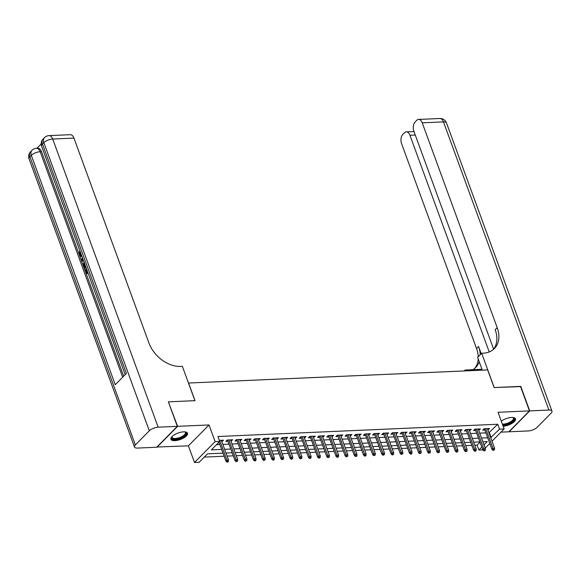 <?xml version="1.0" encoding="UTF-8"?>
<svg xmlns="http://www.w3.org/2000/svg" width="581" height="581" viewBox="0 0 581 581"><rect width="100%" height="100%" fill="white"/><g stroke="black" fill="none" stroke-linecap="round" stroke-linejoin="round"><path stroke-width="0.87" d="M174.874 440.659A8.831 3.413 159.9 0 0 183.828 437.856A8.831 3.413 159.9 0 0 187.518 433.223A8.831 3.413 159.9 0 0 183.574 431.85A8.831 3.413 159.9 0 0 174.612 434.653A8.831 3.413 159.9 0 0 170.93 439.287A8.831 3.413 159.9 0 0 174.874 440.659M503.153 426.258A8.831 3.413 159.9 0 0 511.97 423.396A8.831 3.413 159.9 0 0 515.521 418.836A8.831 3.413 159.9 0 0 511.578 417.47A8.831 3.413 159.9 0 0 501.287 421.145M222.981 453.158L207.453 453.834L199.094 462.302L194.504 462.505L215.13 441.618L219.712 441.415L211.353 449.883L221.622 449.433M156.914 447.029L188.411 445.845L194.504 462.505M500.989 432.141L508.847 431.792L529.465 410.905L498.04 412.285L504.141 428.945L492.013 441.226M482.84 449.861L478.933 450.035L481.802 447.13M474.837 445.235L477.139 445.133L478.933 450.035M204.236 457.102L224.106 456.23M227.113 456.1L233.286 455.824M236.285 455.693L242.459 455.424M245.465 455.293L251.631 455.025M254.638 454.887L260.811 454.618M263.81 454.487L269.983 454.219M272.99 454.088L279.156 453.812M282.163 453.681L288.336 453.412M291.335 453.282L297.508 453.013M300.515 452.882L306.681 452.606M309.688 452.476L315.861 452.207M318.86 452.076L325.033 451.8M328.04 451.669L334.206 451.401M337.212 451.27L343.386 451.001M346.385 450.871L352.558 450.595M355.565 450.464L361.731 450.195M364.737 450.064L370.91 449.788M373.91 449.658L380.083 449.389M383.09 449.258L389.255 448.99M392.262 448.859L398.435 448.583M401.435 448.452L407.608 448.183M410.614 448.053L416.78 447.784M419.787 447.646L425.96 447.377M428.96 447.247L435.133 446.978M438.139 446.847L444.305 446.571M447.312 446.44L453.485 446.172M456.484 446.041L462.658 445.772M465.664 445.634L471.83 445.366M168.432 402.037L177.604 426.331L156.986 447.225M168.643 401.827L195.02 400.672L188.564 383.032L487.662 369.915L494.119 387.556L520.496 386.401L529.465 410.905M221.811 441.611L223.518 440.187L219.335 440.369M230.984 441.211L232.69 439.781L227.186 440.028L225.791 441.437L227.984 441.342M240.164 440.805L241.863 439.381L236.358 439.621L234.964 441.037L237.157 440.935M249.336 440.405L251.043 438.982L245.538 439.221L244.143 440.63L246.329 440.536M258.509 439.999L260.215 438.575L254.71 438.815L253.316 440.231L255.509 440.137M267.688 439.599L269.388 438.176L263.883 438.415L262.489 439.824L264.682 439.73M276.861 439.2L278.568 437.769L273.063 438.016L271.668 439.425L273.854 439.33M286.034 438.793L287.74 437.37L282.235 437.609L280.841 439.025L283.034 438.924M295.213 438.394L296.913 436.97L291.408 437.21L290.013 438.619L292.207 438.524M304.386 437.987L306.093 436.563L300.588 436.803L299.193 438.219L301.379 438.125M313.558 437.587L315.265 436.164L309.76 436.404L308.366 437.813L310.559 437.718M322.738 437.188L324.438 435.757L318.933 436.004L317.538 437.413L319.732 437.319M331.911 436.781L333.617 435.358L328.112 435.597L326.718 437.014L328.904 436.912M341.083 436.382L342.79 434.958L337.285 435.198L335.891 436.607L338.084 436.513M350.263 435.975L351.963 434.552L346.458 434.791L345.063 436.208L347.256 436.113M359.436 435.576L361.142 434.152L355.637 434.392L354.243 435.801L356.429 435.706M368.608 435.176L370.315 433.746L364.81 433.992L363.415 435.401L365.609 435.307M377.788 434.77L379.487 433.346L373.982 433.586L372.588 435.002L374.781 434.9M386.961 434.37L388.667 432.947L383.162 433.186L381.768 434.595L383.954 434.501M396.133 433.963L397.84 432.54L392.335 432.78L390.94 434.196L393.134 434.101M405.313 433.564L407.012 432.141L401.507 432.38L400.113 433.789L402.306 433.695M414.485 433.165L416.192 431.734L410.687 431.981L409.293 433.39L411.479 433.295M423.658 432.758L425.365 431.334L419.86 431.574L418.465 432.99L420.659 432.889M432.838 432.358L434.537 430.935L429.032 431.175L427.638 432.584L429.831 432.489M442.01 431.959L443.717 430.528L438.212 430.775L436.818 432.184L439.004 432.09M451.183 431.552L452.889 430.129L447.385 430.368L445.99 431.777L448.183 431.683M460.363 431.153L462.062 429.722L456.557 429.969L455.163 431.378L457.356 431.284M469.535 430.746L471.242 429.323L465.737 429.562L464.342 430.979L466.528 430.877M478.708 430.347L480.414 428.923L474.909 429.163L473.515 430.572L475.708 430.477M477.139 445.133L480.008 442.228M488.904 432.736L497.757 424.246L217.919 436.513L219.712 441.415M216.495 444.683L219.829 444.53M222.835 444.4L229.001 444.131M232.008 444L238.181 443.731M241.18 443.593L247.353 443.325M250.36 443.194L256.526 442.925M259.533 442.795L265.706 442.519M268.705 442.388L274.878 442.119M277.885 441.988L284.051 441.72M287.058 441.589L293.231 441.313M296.23 441.182L302.403 440.914M305.41 440.783L311.576 440.507M314.582 440.376L320.756 440.107M323.755 439.977L329.928 439.708M332.935 439.577L339.101 439.301M342.107 439.171L348.28 438.902M351.28 438.771L357.453 438.495M360.46 438.364L366.626 438.096M369.632 437.965L375.805 437.696M378.805 437.566L384.978 437.29M387.985 437.159L394.15 436.89M397.157 436.759L403.33 436.491M406.33 436.353L412.503 436.084M415.509 435.953L421.675 435.685M424.682 435.554L430.855 435.278M433.854 435.147L440.028 434.878M443.034 434.748L449.2 434.479M452.207 434.341L458.38 434.072M461.379 433.942L467.552 433.673M470.559 433.542L476.725 433.266M479.732 433.135L485.905 432.867M487.887 429.947L489.587 428.517L484.082 428.763L482.688 430.172L484.881 430.078M188.411 445.845L209.029 424.951L177.604 426.331M209.029 424.951L215.13 441.618M497.757 424.246L499.551 429.148L504.141 428.945M484.024 444.872L487.292 441.567L482.884 441.756M479.884 441.894L473.711 442.163M470.704 442.294L464.539 442.562M461.532 442.693L455.359 442.969M452.359 443.1L446.186 443.368M443.18 443.499L437.014 443.768M434.007 443.906L427.834 444.174M424.834 444.305L418.661 444.574M415.655 444.705L409.489 444.981M406.482 445.111L400.309 445.38M397.31 445.511L391.136 445.78M388.13 445.91L381.964 446.186M378.957 446.317L372.784 446.586M369.785 446.716L363.612 446.992M360.605 447.123L354.439 447.392M351.432 447.523L345.259 447.791M342.26 447.922L336.087 448.198M333.08 448.329L326.914 448.597M323.907 448.728L317.734 449.004M314.735 449.135L308.562 449.403M305.555 449.534L299.389 449.803M296.383 449.934L290.209 450.21M287.21 450.34L281.037 450.609M278.03 450.74L271.864 451.009M268.858 451.147L262.685 451.415M259.685 451.546L253.512 451.815M250.505 451.945L244.34 452.221M241.333 452.352L235.16 452.621M232.16 452.752L225.987 453.02M489.79 443.485L485.215 448.118M490.698 437.638L499.551 429.148M224.629 449.302L230.795 449.033M233.802 448.902L239.975 448.626M242.974 448.496L249.147 448.227M252.154 448.096L258.32 447.828M261.327 447.69L267.5 447.421M270.499 447.29L276.672 447.021M279.679 446.891L285.845 446.615M288.851 446.484L295.025 446.215M298.024 446.085L304.197 445.816M307.204 445.685L313.37 445.409M316.376 445.278L322.549 445.01M325.549 444.879L331.722 444.603M334.729 444.472L340.894 444.204M343.901 444.073L350.074 443.804M353.074 443.673L359.247 443.397M362.253 443.267L368.419 442.998M371.426 442.867L377.599 442.591M380.599 442.461L386.772 442.192M389.778 442.061L395.944 441.792M398.951 441.662L405.124 441.386M408.123 441.255L414.297 440.986M417.303 440.856L423.469 440.587M426.476 440.449L432.649 440.18M435.648 440.049L441.821 439.781M444.828 439.65L450.994 439.374M454.001 439.243L460.174 438.975M463.173 438.844L469.346 438.575M472.353 438.437L478.519 438.168M481.526 438.038L487.699 437.769M489.398 432.714L491.192 437.616M487.706 428.604L488.193 429.933M478.533 429.003L479.02 430.332M469.361 429.403L469.847 430.732M460.181 429.809L460.668 431.138M451.009 430.209L451.495 431.538M441.836 430.615L442.323 431.944M432.656 431.015L433.143 432.344M423.484 431.414L423.97 432.743M414.311 431.821L414.798 433.15M405.131 432.22L405.618 433.549M395.959 432.627L396.445 433.956M386.786 433.027L387.273 434.356M377.606 433.426L378.093 434.755M368.434 433.833L368.92 435.162M359.261 434.232L359.748 435.561M350.082 434.639L350.568 435.968M340.909 435.038L341.396 436.367M331.736 435.438L332.223 436.767M322.557 435.844L323.043 437.173M313.384 436.244L313.871 437.573M304.212 436.651L304.698 437.98M295.032 437.05L295.518 438.379M285.859 437.449L286.346 438.778M276.687 437.856L277.173 439.185M267.507 438.256L267.994 439.585M258.334 438.662L258.821 439.991M249.162 439.062L249.648 440.391M239.982 439.461L240.469 440.79M230.81 439.868L231.296 441.197M221.637 440.267L222.124 441.596M484.394 428.749L491.947 449.396L492.957 448.379L485.745 428.691M493.567 449.861L493.008 450.428L494.482 449.825L493.567 449.861L492.957 448.379L494.605 448.307L487.401 428.618M491.947 449.396L493.008 450.428M494.482 449.825L494.605 448.307M512.878 417.492A7.64 2.956 -20.1 0 1 513.03 417.543A7.64 2.956 -20.1 0 1 513.263 420.68A7.64 2.956 -20.1 0 1 506.777 424.253A7.64 2.956 -20.1 0 1 502.659 424.907M502.376 424.115A7.074 2.738 159.9 0 0 506.61 423.527A7.074 2.738 159.9 0 0 513.408 418.167A7.074 2.738 159.9 0 0 512.776 417.485M502.863 425.452A8.773 3.392 159.9 0 0 506.755 424.718A8.773 3.392 159.9 0 0 515.253 418.393M184.874 431.872A7.64 2.956 -20.1 0 1 185.027 431.923A7.64 2.956 -20.1 0 1 185.259 435.06A7.64 2.956 -20.1 0 1 178.774 438.633A7.64 2.956 -20.1 0 1 171.998 436.687A7.64 2.956 -20.1 0 1 172.078 436.556M172.158 436.476A7.074 2.738 159.9 0 0 172.114 437.413A7.074 2.738 159.9 0 0 178.607 437.907A7.074 2.738 159.9 0 0 185.397 432.547A7.074 2.738 159.9 0 0 184.765 431.865M170.85 438.778A8.773 3.392 159.9 0 0 178.752 439.105A8.773 3.392 159.9 0 0 187.249 432.78M520.569 386.597L494.213 387.556L481.656 353.248L483.218 353.183A28.295 20.182 44.6 0 0 494.387 348.556A28.295 20.182 44.6 0 0 497.191 327.669L422.227 122.823A6.79 3.973 -92.5 0 0 418.581 119.425A6.79 3.973 -92.5 0 0 416.73 120.332L415.088 121.995A6.79 3.973 -92.5 0 0 413.89 131.262L493.625 349.145M481.94 369.146A12.731 4.924 -20.1 0 1 479.441 369.414L465.076 370.046L464.19 370.947M482.303 370.148L477.618 357.344L481.656 353.248M529.741 410.89L509.123 431.785L528.296 430.942A6.79 2.629 159.9 0 0 537.142 427.311L551.078 413.2A6.79 2.629 159.9 0 0 551.95 411.101A6.79 2.629 159.9 0 0 548.914 410.048L529.741 410.89L520.772 386.387M465.388 370.889L465.076 370.046M489.224 351.941L409.939 135.271A6.79 3.973 -92.5 0 0 406.293 131.872A6.79 3.973 -92.5 0 0 404.441 132.78L402.793 134.443A6.79 3.973 -92.5 0 0 401.602 143.71L476.565 348.564A28.295 20.182 44.6 0 1 478.243 356.712M480.247 354.679A28.295 20.182 44.6 0 0 478.577 346.53L481.206 353.713M474.721 368.376A28.295 20.182 44.6 0 0 478.214 358.964M472.84 369.705A28.295 20.182 44.6 0 0 475.774 367.41A28.295 20.182 44.6 0 0 479.245 361.789M493.334 349.522A28.295 20.182 44.6 0 0 495.179 329.703L497.191 327.669M81.921 256.374L80.882 256.461L79.277 254.892L79.415 251.638L80.229 251.747M80.556 252.336L80.41 254.507L81.1 255.466M83.548 260.818L81.623 261.152L81.282 260.215L82.393 257.659M88.007 272.997L86.322 273.992L84.804 269.845L85.923 269.424L86.947 272.22M41.178 143.972L36.893 148.315M49.065 135.627A6.79 6.79 0 0 0 44.526 137.639A6.79 4.844 -135.4 0 0 43.858 142.657A6.79 2.629 -20.1 0 1 52.704 139.026A6.79 3.973 -92.5 0 0 49.065 135.627L70.301 134.698A6.79 3.973 87.5 0 1 73.947 138.096L52.704 139.026L158.155 427.188A6.79 2.629 159.9 0 0 149.31 430.812L43.858 142.657L42.464 144.066L126.389 373.416L115.249 384.709L31.316 155.359A6.79 2.629 -20.1 0 1 40.162 151.728A6.79 3.973 -92.5 0 0 36.523 148.329L37.903 148.271A6.79 3.973 87.5 0 1 41.541 151.67L40.162 151.728L122.671 377.185M123.688 376.154L79.51 255.429M79.103 254.304L41.541 151.67M86.017 267.572L84.339 268.56L83.599 266.556L83.192 264.37L84.223 262.06M158.155 427.188L177.328 426.345L168.367 401.841L194.925 400.679L182.369 366.371L180.814 366.437A28.295 20.182 -135.4 0 1 148.91 342.943L73.947 138.096M149.31 430.812L135.373 444.93A6.79 2.629 159.9 0 0 134.501 447.021A6.79 2.629 159.9 0 0 137.537 448.074L156.71 447.232L177.328 426.345M85.189 269.453L86.402 272.772L87.433 271.726L86.38 268.56M87.818 272.482L86.322 273.992M85.828 267.049L84.339 268.56M84.521 262.902L83.693 265.11L83.984 266.149L84.419 267.34L85.523 266.221M84.63 263.767L84.964 266.795M83.693 265.11L84.427 265.074M83.984 266.149L84.717 266.12M83.497 260.68L81.623 261.152M82.684 258.451L81.841 260.295L83.214 259.889M83.076 259.155L82.575 260.259M79.415 251.638L79.677 254.536L80.41 254.507M79.677 254.536L80.723 255.575L81.493 255.204M79.822 252.365L80.447 252.336M81.798 256.032L80.882 256.461M475.222 429.148L482.775 449.796L483.777 448.779L476.573 429.09M484.387 450.268L483.835 450.827L484.75 450.791L485.309 450.224L484.387 450.268L483.777 448.779L485.433 448.706L478.221 429.018M482.775 449.796L483.835 450.827M485.309 450.224L485.433 448.706M466.042 429.548L473.602 450.202L474.604 449.186L467.4 429.49M475.214 450.667L474.655 451.234L475.578 451.19L476.13 450.624L475.214 450.667L474.604 449.186L476.253 449.113L469.049 429.417M473.602 450.202L474.655 451.234M476.13 450.624L476.253 449.113M456.869 429.955L464.422 450.602L465.432 449.585L458.22 429.896M466.042 451.067L465.483 451.633L466.398 451.597L466.957 451.03L466.042 451.067L465.432 449.585L467.08 449.512L459.876 429.824M464.422 450.602L465.483 451.633M466.957 451.03L467.08 449.512M447.697 430.354L455.25 451.001L456.252 449.984L449.048 430.296M456.862 451.473L456.31 452.033L457.225 451.996L457.784 451.43L456.862 451.473L456.252 449.984L457.908 449.912L450.696 430.223M455.25 451.001L456.31 452.033M457.784 451.43L457.908 449.912M438.517 430.761L446.077 451.408L447.079 450.391L439.875 430.695M447.69 451.873L447.13 452.439L448.605 451.836L447.69 451.873L447.079 450.391L448.728 450.319L441.524 430.63M446.077 451.408L447.13 452.439M448.605 451.836L448.728 450.319M429.344 431.16L436.897 451.807L437.907 450.791L430.695 431.102M438.517 452.272L437.958 452.839L439.432 452.236L438.517 452.272L437.907 450.791L439.556 450.718L432.351 431.029M436.897 451.807L437.958 452.839M439.432 452.236L439.556 450.718M420.172 431.56L427.725 452.207L428.727 451.197L421.523 431.501M429.337 452.679L428.785 453.245L430.26 452.635L429.337 452.679L428.727 451.197L430.383 451.125L423.171 431.429M427.725 452.207L428.785 453.245M430.26 452.635L430.383 451.125M410.992 431.966L418.552 452.614L419.555 451.597L412.35 431.908M420.165 453.078L419.605 453.645L421.08 453.042L420.165 453.078L419.555 451.597L421.203 451.524L413.999 431.836M418.552 452.614L419.605 453.645M421.08 453.042L421.203 451.524M401.82 432.366L409.373 453.013L410.382 451.996L403.17 432.308M410.992 453.485L410.433 454.044L411.348 454.008L411.907 453.441L410.992 453.485L410.382 451.996L412.031 451.924L404.826 432.235M409.373 453.013L410.433 454.044M411.907 453.441L412.031 451.924M392.647 432.772L400.2 453.42L401.202 452.403L393.998 432.707M401.812 453.884L401.26 454.451L402.735 453.848L401.812 453.884L401.202 452.403L402.858 452.33L395.646 432.634M400.2 453.42L401.26 454.451M402.735 453.848L402.858 452.33M383.467 433.172L391.028 453.819L392.03 452.802L384.825 433.114M392.64 454.284L392.081 454.85L393.003 454.814L393.555 454.248L392.64 454.284L392.03 452.802L393.678 452.73L386.474 433.041M391.028 453.819L392.081 454.85M393.555 454.248L393.678 452.73M374.295 433.571L381.848 454.219L382.857 453.209L375.646 433.513M383.467 454.691L382.908 455.257L384.382 454.647L383.467 454.691L382.857 453.209L384.506 453.136L377.301 433.441M381.848 454.219L382.908 455.257M384.382 454.647L384.506 453.136M365.122 433.978L372.675 454.625L373.677 453.608L366.473 433.92M374.287 455.09L373.736 455.657L375.21 455.054L374.287 455.09L373.677 453.608L375.333 453.536L368.122 433.847M372.675 454.625L373.736 455.657M375.21 455.054L375.333 453.536M355.942 434.377L363.503 455.025L364.505 454.008L357.3 434.319M365.115 455.497L364.556 456.056L365.478 456.02L366.03 455.453L365.115 455.497L364.505 454.008L366.153 453.935L358.949 434.247M363.503 455.025L364.556 456.056M366.03 455.453L366.153 453.935M346.77 434.784L354.323 455.431L355.332 454.415L348.121 434.719M355.942 455.896L355.383 456.463L356.298 456.419L356.857 455.853L355.942 455.896L355.332 454.415L356.981 454.342L349.777 434.646M354.323 455.431L355.383 456.463M356.857 455.853L356.981 454.342M337.597 435.184L345.15 455.831L346.153 454.814L338.948 435.125M346.763 456.296L346.211 456.862L347.685 456.259L346.763 456.296L346.153 454.814L347.808 454.741L340.597 435.053M345.15 455.831L346.211 456.862M347.685 456.259L347.808 454.741M328.418 435.583L335.978 456.23L336.98 455.213L329.776 435.525M337.59 456.702L337.031 457.269L337.953 457.225L338.505 456.659L337.59 456.702L336.98 455.213L338.629 455.148L331.424 435.452M335.978 456.23L337.031 457.269M338.505 456.659L338.629 455.148M319.245 435.99L326.798 456.637L327.807 455.62L320.596 435.932M328.418 457.102L327.858 457.668L329.333 457.065L328.418 457.102L327.807 455.62L329.456 455.548L322.252 435.859M326.798 456.637L327.858 457.668M329.333 457.065L329.456 455.548M310.072 436.389L317.625 457.036L318.628 456.02L311.423 436.331M319.238 457.508L318.686 458.068L319.601 458.031L320.16 457.465L319.238 457.508L318.628 456.02L320.284 455.947L313.072 436.258M317.625 457.036L318.686 458.068M320.16 457.465L320.284 455.947M300.893 436.796L308.453 457.443L309.455 456.426L302.251 436.73M310.065 457.908L309.506 458.474L310.428 458.431L310.98 457.864L310.065 457.908L309.455 456.426L311.104 456.354L303.899 436.658M308.453 457.443L309.506 458.474M310.98 457.864L311.104 456.354M291.72 437.195L299.273 457.843L300.283 456.826L293.071 437.137M300.893 458.307L300.333 458.874L301.808 458.271L300.893 458.307L300.283 456.826L301.931 456.753L294.727 437.065M299.273 457.843L300.333 458.874M301.808 458.271L301.931 456.753M282.548 437.595L290.101 458.242L291.103 457.225L283.898 437.537M291.713 458.714L291.161 459.28L292.635 458.67L291.713 458.714L291.103 457.225L292.759 457.16L285.547 437.464M290.101 458.242L291.161 459.28M292.635 458.67L292.759 457.16M273.368 438.001L280.928 458.649L281.93 457.632L274.726 437.943M282.54 459.113L281.981 459.68L283.455 459.077L282.54 459.113L281.93 457.632L283.579 457.559L276.374 437.871M280.928 458.649L281.981 459.68M283.455 459.077L283.579 457.559M264.195 438.401L271.748 459.048L272.758 458.031L265.546 438.343M273.368 459.52L272.809 460.079L273.724 460.043L274.283 459.477L273.368 459.52L272.758 458.031L274.406 457.959L267.202 438.27M271.748 459.048L272.809 460.079M274.283 459.477L274.406 457.959M255.023 438.808L262.576 459.455L263.578 458.438L256.374 438.742M264.188 459.92L263.636 460.486L265.11 459.876L264.188 459.92L263.578 458.438L265.234 458.365L258.022 438.67M262.576 459.455L263.636 460.486M265.11 459.876L265.234 458.365M245.843 439.207L253.403 459.854L254.405 458.837L247.201 439.149M255.015 460.319L254.456 460.886L255.379 460.849L255.93 460.283L255.015 460.319L254.405 458.837L256.054 458.765L248.85 439.076M253.403 459.854L254.456 460.886M255.93 460.283L256.054 458.765M236.67 439.606L244.223 460.254L245.233 459.237L238.021 439.548M245.843 460.726L245.284 461.292L246.758 460.682L245.843 460.726L245.233 459.237L246.881 459.164L239.677 439.476M244.223 460.254L245.284 461.292M246.758 460.682L246.881 459.164M227.498 440.013L235.051 460.66L236.053 459.644L228.849 439.955M236.663 461.125L236.111 461.692L237.585 461.089L236.663 461.125L236.053 459.644L237.709 459.571L230.497 439.882M235.051 460.66L236.111 461.692M237.585 461.089L237.709 459.571M218.964 442.177L225.878 461.06L226.88 460.043L219.676 440.354M227.491 461.532L226.931 462.091L227.854 462.055L228.406 461.488L227.491 461.532L226.88 460.043L228.529 459.97L221.325 440.282M225.878 461.06L226.931 462.091M228.406 461.488L228.529 459.97M478.577 346.53L476.565 348.564M548.914 410.048L443.463 121.894L422.227 122.823M415.277 135.039L409.939 135.271M443.463 121.894A6.79 2.629 -20.1 0 1 446.498 122.947A6.79 6.79 0 0 0 439.824 118.495A6.79 3.973 87.5 0 1 443.463 121.894M479.746 370.264L479.441 369.414M36.523 148.329A6.79 6.79 0 0 0 31.984 150.348A6.79 4.844 -135.4 0 0 31.316 155.359L29.922 156.768L135.373 444.93M29.05 158.86A6.79 2.629 -20.1 0 1 29.922 156.768A6.79 4.844 44.6 0 1 30.597 151.757A6.79 6.79 0 0 0 29.05 158.86L134.501 447.021M41.592 146.158A6.79 2.629 -20.1 0 1 42.464 144.066A6.79 4.844 44.6 0 1 43.132 139.055A6.79 6.79 0 0 0 41.592 146.158L125.198 374.629M82.342 259.191L82.945 259.162M413.992 131.538L406.293 131.872M551.95 411.101L446.498 122.947M439.824 118.495L418.581 119.425M31.984 150.348L30.597 151.757M44.526 137.639L43.132 139.055"/></g></svg>
